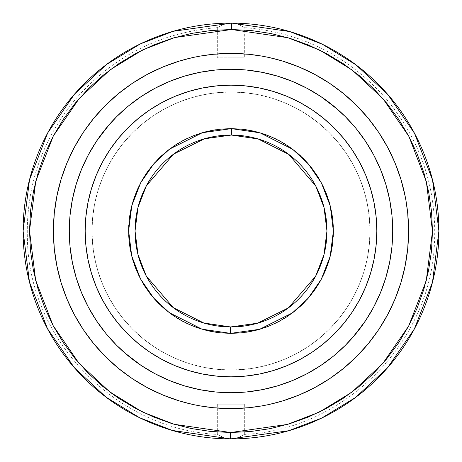<?xml version="1.0" encoding="UTF-8"?>
<svg xmlns="http://www.w3.org/2000/svg" width="462" height="462" viewBox="0 0 462 462"><rect width="100%" height="100%" fill="white"/><g stroke="black" fill="none" stroke-linecap="round" stroke-linejoin="round"><path stroke-width="0.35" stroke-dasharray="2.31 1.73" d="M217.671 29.961L231.364 29.516L231.375 23.1A207.9 207.9 0 0 0 23.1 231A207.9 207.9 0 0 1 228.055 23.123L223.013 24.671L217.671 27.599L223.007 24.671L228.055 23.123A207.9 207.9 0 0 0 23.1 231A207.9 207.9 0 0 0 230.625 438.9A207.9 207.9 0 0 0 438.9 231A207.9 207.9 0 0 0 233.945 23.123A207.9 207.9 0 0 1 438.9 231A207.9 207.9 0 0 0 231.375 23.1L231.364 29.516L287.705 37.665L319.525 50.011L352.061 69.947L382.911 98.643L408.83 136.278L426.293 181.451L432.484 231L426.293 280.555L408.806 325.756L382.848 363.427L351.946 392.14L319.346 412.081L287.456 424.411L230.636 432.484L230.625 438.9L288.912 430.671L321.858 417.994L355.561 397.453L387.526 367.827L414.391 328.932L432.49 282.224L438.9 231L432.519 179.88L414.501 133.27L387.757 94.439L355.936 64.824L322.366 44.254L289.535 31.508L231.398 23.1M221.079 332.888L230.411 333.368L230.446 326.952L203.69 322.984L173.163 307.565L146.258 276.01L137.982 254.545L135.048 231A95.952 95.952 0 0 0 230.446 326.952L230.411 333.368L259.731 329.256L292.515 312.826L308.206 298.221L321.379 279.083L330.238 256.139L333.373 231L330.243 205.879L321.408 182.981L308.304 163.889L292.706 149.313L260.141 132.865L231.589 128.632L231.554 135.048L258.31 139.016L288.837 154.435L315.742 185.99L324.018 207.455L326.952 231L323.995 254.649L315.627 276.224L288.421 307.877L257.588 323.198L230.625 326.952M55.902 260.649L54.262 248.406L53.407 231A177.593 177.593 0 0 0 231 408.593A177.593 177.593 0 0 0 408.593 231A177.593 177.593 0 0 1 231 408.593A177.593 177.593 0 0 1 53.407 231A177.593 177.593 0 0 0 231 408.593A177.593 177.593 0 0 0 408.593 231L407.738 248.406L405.18 265.644L400.947 282.553L395.074 298.96L387.624 314.714L378.661 329.666L368.283 343.664L356.577 356.577L343.664 368.283L329.666 378.661L314.714 387.624L298.96 395.074L282.553 400.947L265.644 405.18L248.406 407.738L231 408.593L213.594 407.738L196.356 405.18L179.447 400.947L163.04 395.074L147.286 387.624L132.334 378.661L118.336 368.283L105.423 356.577L93.717 343.664L83.339 329.666L74.376 314.714L66.926 298.96L61.053 282.553L56.82 265.644L54.262 248.406L53.407 231L54.262 213.594L56.82 196.356L61.053 179.447L66.926 163.04L74.376 147.286L83.339 132.334L93.717 118.336L105.423 105.423L118.336 93.717L132.334 83.339L147.286 74.376L163.04 66.926L179.447 61.053L196.356 56.82L213.594 54.262L231 53.407L248.406 54.262L265.644 56.82L282.553 61.053L298.96 66.926L314.714 74.376L329.666 83.339L343.664 93.717L356.577 105.423L368.283 118.336L378.661 132.334L387.624 147.286L395.074 163.04L400.947 179.447L405.18 196.356L407.738 213.594L408.593 231A177.593 177.593 0 0 0 231 53.407A177.593 177.593 0 0 0 53.407 231A177.593 177.593 0 0 1 231 53.407A177.593 177.593 0 0 1 408.593 231L407.738 213.594L405.18 196.356L400.947 179.447L395.074 163.04L387.624 147.286L378.661 132.334L368.283 118.336L356.577 105.423L343.664 93.717L329.666 83.339L314.714 74.376L298.96 66.926L282.553 61.053L265.644 56.82L248.406 54.262L231 53.407L213.594 54.262L196.356 56.82L179.447 61.053L163.04 66.926L147.286 74.376L132.334 83.339L118.336 93.717L105.423 105.423L93.717 118.336L83.339 132.334L74.376 147.286L66.926 163.04L61.053 179.447L56.82 196.356L54.262 213.594L53.407 231L54.262 248.406L56.82 265.644L61.053 282.553L66.926 298.96L74.376 314.714L83.339 329.666L93.717 343.664L105.423 356.577L118.336 368.283L132.334 378.661L147.286 387.624L163.04 395.074L179.447 400.947L196.356 405.18L213.594 407.738L231 408.593L248.406 407.738L265.644 405.18L282.553 400.947L298.96 395.074L314.714 387.624L329.666 378.661L343.664 368.283L356.577 356.577L368.283 343.664L378.661 329.666L387.624 314.714L395.074 298.96L400.947 282.553L405.18 265.644L407.738 248.406L408.593 231L407.738 248.406L405.18 265.644L400.947 282.553L395.074 298.96L387.624 314.714L378.661 329.666L368.283 343.664L356.577 356.577L343.664 368.283L329.666 378.661L314.714 387.624L298.96 395.074L282.553 400.947L270.871 404.059M231.375 23.1L173.088 31.329L140.142 44.006L106.439 64.547L74.474 94.173L47.609 133.068L29.51 179.776L23.1 230.532C22.574 182.363 42.348 125.577 82.889 85.106C122.725 43.948 179.493 23.164 228.055 23.123L231.554 23.1L231 23.1L231 57.802L217.671 57.802L231 57.802L231 23.1L236.105 23.62L239.836 25.052L244.329 27.599L238.086 24.295L233.945 23.123C282.559 23.158 339.42 44 379.273 85.274C419.843 125.855 439.535 182.779 438.9 231A207.9 207.9 0 0 1 233.945 438.877L228.055 438.877L225.895 438.38L228.055 438.877A207.9 207.9 0 0 1 23.1 231L29.481 282.12L47.499 328.73L74.243 367.561L106.064 397.176L139.634 417.746L172.465 430.492L230.602 438.9M169.005 380.353A161.712 161.712 0 0 0 199.451 389.605L184.061 385.747L169.115 380.399L154.77 373.614L141.141 365.442A161.712 161.712 0 0 0 141.181 365.471L128.413 356.006L116.655 345.345L105.994 333.587L96.541 320.842A161.712 161.712 0 0 0 96.558 320.859M215.148 391.932A161.712 161.712 0 0 0 246.852 391.932L231 392.712L215.148 391.932L199.451 389.605L215.148 391.932L231 392.712L246.852 391.932L262.549 389.605L246.852 391.932L231 392.712L215.148 391.932L199.451 389.605L184.061 385.747L199.451 389.605M380.353 292.995A161.712 161.712 0 0 0 389.605 262.549L385.747 277.939L380.399 292.885L373.614 307.23L365.442 320.859A161.712 161.712 0 0 0 365.471 320.819L356.006 333.587L345.345 345.345L333.587 356.006L320.842 365.459A161.712 161.712 0 0 0 320.859 365.442M231 404.198L231 438.9L231 404.198L217.671 404.198L244.329 404.198L231 404.198L231 438.9L228.055 438.877L223.926 437.705L225.878 438.374L222.164 436.948L217.671 434.401L223.914 437.705L228.055 438.877C179.51 438.842 122.69 418.058 82.808 376.813C42.221 336.255 22.459 279.291 23.1 231C22.459 279.291 42.221 336.255 82.808 376.813C122.69 418.058 179.51 438.842 228.055 438.877A207.9 207.9 0 0 1 23.1 231L23.1 230.532C22.574 182.363 42.348 125.577 82.889 85.106C122.725 43.948 179.493 23.164 228.055 23.123L231 23.1L231 57.802L217.671 57.802L244.329 57.802L231 57.802L231 23.1L236.105 23.62L233.945 23.123C282.559 23.158 339.42 44 379.273 85.274C419.843 125.855 439.535 182.779 438.9 231C439.535 279.221 419.843 336.145 379.273 376.726C339.42 418 282.559 438.842 233.945 438.877L238.086 437.705L244.329 434.401L239.836 436.948L233.945 438.877C282.559 438.842 339.42 418 379.273 376.726C419.843 336.145 439.535 279.221 438.9 231A207.9 207.9 0 0 1 233.945 438.877L231 438.9L231 404.198L244.329 404.198L231 404.198M231 438.9L230.446 438.9L231 438.9L231 326.952M217.671 404.198L217.671 434.401C118.232 429.978 31.676 343.151 27.558 243.699C24.908 189.241 40.956 141.002 75.687 98.984C113.381 56.017 160.707 32.219 217.671 27.599L222.153 25.058L217.671 27.599L217.671 57.802M370.004 231A139.004 139.004 0 0 0 231 91.996A139.004 139.004 0 0 0 91.996 231A139.004 139.004 0 0 1 231 91.996A139.004 139.004 0 0 1 370.004 231A139.004 139.004 0 0 0 231 91.996A139.004 139.004 0 0 0 91.996 231A139.004 139.004 0 0 1 231 91.996A139.004 139.004 0 0 1 370.004 231L369.334 217.377L367.33 203.881L364.016 190.65L359.424 177.806L353.592 165.477L346.575 153.771L338.45 142.816L329.291 132.71L319.184 123.55L308.229 115.425L296.523 108.408L284.194 102.576L271.35 97.984L258.119 94.67L244.623 92.666L231 91.996L217.377 92.666L203.881 94.67L190.65 97.984L177.806 102.576L165.477 108.408L153.771 115.425L142.816 123.55L132.71 132.71L123.55 142.816L115.425 153.771L108.408 165.477L102.576 177.806L97.984 190.65L94.67 203.881L92.666 217.377L91.996 231L92.666 244.623L94.67 258.119L97.984 271.35L102.576 284.194L108.408 296.523L115.425 308.229L123.55 319.184L132.71 329.291L142.816 338.45L153.771 346.575L165.477 353.592L177.806 359.424L190.65 364.016L203.881 367.33L217.377 369.334L231 370.004L244.623 369.334L258.119 367.33L271.35 364.016L284.194 359.424L296.523 353.592L308.229 346.575L319.184 338.45L329.291 329.291L338.45 319.184L346.575 308.229L353.592 296.523L359.424 284.194L364.016 271.35L367.33 258.119L369.334 244.623L370.004 231A139.004 139.004 0 0 1 231 370.004A139.004 139.004 0 0 1 91.996 231A139.004 139.004 0 0 0 231 370.004A139.004 139.004 0 0 0 370.004 231L369.334 217.377L367.33 203.881L364.016 190.65L359.424 177.806L353.592 165.477L346.575 153.771L338.45 142.816L329.291 132.71L319.184 123.55L308.229 115.425L296.523 108.408L284.194 102.576L271.35 97.984L258.119 94.67L244.623 92.666L231 91.996L217.377 92.666L203.881 94.67L190.65 97.984L177.806 102.576L165.477 108.408L153.771 115.425L142.816 123.55L132.71 132.71L123.55 142.816L115.425 153.771L108.408 165.477L102.576 177.806L97.984 190.65L94.67 203.881L92.666 217.377L91.996 231L92.666 244.623L94.67 258.119L97.984 271.35L102.576 284.194L108.408 296.523L115.425 308.229L123.55 319.184L132.71 329.291L142.816 338.45L153.771 346.575L165.477 353.592L177.806 359.424L190.65 364.016L203.881 367.33L217.377 369.334L231 370.004L244.623 369.334L258.119 367.33L271.35 364.016L284.194 359.424L296.523 353.592L308.229 346.575L319.184 338.45L329.291 329.291L338.45 319.184L346.575 308.229L353.592 296.523L359.424 284.194L364.016 271.35L367.33 258.119L369.334 244.623L370.004 231L369.334 217.377L367.33 203.881L364.016 190.65L359.424 177.806L353.592 165.477L346.575 153.771L338.45 142.816L329.291 132.71L319.184 123.55L308.229 115.425L296.523 108.408L284.194 102.576L271.35 97.984L258.119 94.67L244.623 92.666L231 91.996L217.377 92.666L203.881 94.67L190.65 97.984L177.806 102.576L165.477 108.408L153.771 115.425L142.816 123.55L132.71 132.71L123.55 142.816L115.425 153.771L108.408 165.477L102.576 177.806L97.984 190.65L94.67 203.881L92.666 217.377L91.996 231L92.666 244.623L94.67 258.119L97.984 271.35L102.576 284.194L108.408 296.523L115.425 308.229L123.55 319.184L132.71 329.291L142.816 338.45L153.771 346.575L165.477 353.592L177.806 359.424L190.65 364.016L203.881 367.33L217.377 369.334L231 370.004L244.623 369.334L258.119 367.33L271.35 364.016L284.194 359.424L296.523 353.592L308.229 346.575L319.184 338.45L329.291 329.291L338.45 319.184L346.575 308.229L353.592 296.523L359.424 284.194L364.016 271.35L367.33 258.119L369.334 244.623L370.004 231A139.004 139.004 0 0 1 231 370.004A139.004 139.004 0 0 1 91.996 231A139.004 139.004 0 0 0 231 370.004A139.004 139.004 0 0 0 370.004 231L369.334 217.377L367.33 203.881L364.016 190.65L359.424 177.806L353.592 165.477L346.575 153.771L338.45 142.816L329.291 132.71L319.184 123.55L308.229 115.425L296.523 108.408L284.194 102.576L271.35 97.984L258.119 94.67L244.623 92.666L231 91.996L217.377 92.666L203.881 94.67L190.65 97.984L177.806 102.576L165.477 108.408L153.771 115.425L142.816 123.55L132.71 132.71L123.55 142.816L115.425 153.771L108.408 165.477L102.576 177.806L97.984 190.65L94.67 203.881L92.666 217.377L91.996 231L92.666 244.623L94.67 258.119L97.984 271.35L102.576 284.194L108.408 296.523L115.425 308.229L123.55 319.184L132.71 329.291L142.816 338.45L153.771 346.575L165.477 353.592L177.806 359.424L190.65 364.016L203.881 367.33L217.377 369.334L231 370.004L244.623 369.334L258.119 367.33L271.35 364.016L284.194 359.424L296.523 353.592L308.229 346.575L319.184 338.45L329.291 329.291L338.45 319.184L346.575 308.229L353.592 296.523L359.424 284.194L364.016 271.35L367.33 258.119L369.334 244.623L370.004 231M359.592 162.231L365.725 175.196L370.547 188.669L374.024 202.552L376.126 216.707L376.83 231A145.83 145.83 0 0 0 231 85.17A145.83 145.83 0 0 0 85.17 231A145.83 145.83 0 0 1 231 85.17A145.83 145.83 0 0 1 376.83 231A145.83 145.83 0 0 0 231 85.17A145.83 145.83 0 0 0 85.17 231A145.83 145.83 0 0 0 231 376.83A145.83 145.83 0 0 0 376.83 231A145.83 145.83 0 0 1 231 376.83A145.83 145.83 0 0 1 85.17 231L85.874 216.707L87.976 202.552L91.453 188.669L96.275 175.196L102.391 162.254L109.748 149.983L118.272 138.49L127.882 127.882L138.49 118.272L149.983 109.748L162.254 102.391L175.196 96.275L188.669 91.453L202.552 87.976L216.707 85.874L231 85.17L245.293 85.874L259.448 87.976L273.331 91.453L286.804 96.275L299.746 102.391L312.017 109.748L323.51 118.272L334.118 127.882L343.728 138.49L352.252 149.983L359.609 162.254L365.725 175.196L370.547 188.669L374.024 202.552L376.126 216.707L376.83 231L376.126 245.293L374.024 259.448L370.547 273.331L365.725 286.804L359.609 299.746L352.252 312.017L343.728 323.51L334.118 334.118L323.51 343.728L312.017 352.252L299.746 359.609L286.804 365.725L273.331 370.547L259.448 374.024L245.293 376.126L231 376.83L216.707 376.126L202.552 374.024L188.669 370.547L175.196 365.725L162.254 359.609L149.983 352.252L138.49 343.728L127.882 334.118L118.272 323.51L109.748 312.017L102.391 299.746L96.275 286.804L91.453 273.331L87.976 259.448L85.874 245.293L85.17 231L85.874 216.707L87.976 202.552L91.453 188.669L96.275 175.196L102.391 162.254L109.748 149.983L118.272 138.49L127.882 127.882L138.49 118.272L149.983 109.748L162.254 102.391L175.196 96.275L188.669 91.453L202.552 87.976L216.707 85.874L231 85.17L245.293 85.874L259.448 87.976L273.331 91.453L286.804 96.275L299.746 102.391L312.017 109.748L323.51 118.272L334.118 127.882L343.728 138.49L352.252 149.983L359.609 162.254L365.725 175.196L370.547 188.669L374.024 202.552L376.126 216.707L376.83 231L376.126 245.293L374.024 259.448L370.547 273.331L365.725 286.804L359.609 299.746L352.252 312.017L343.728 323.51L334.118 334.118L323.51 343.728L312.017 352.252L299.746 359.609L286.804 365.725L273.331 370.547L259.448 374.024L245.293 376.126L231 376.83L216.707 376.126L202.552 374.024L188.669 370.547L175.196 365.725L162.254 359.609L149.983 352.252L138.49 343.728L127.882 334.118L118.272 323.51L109.748 312.017L102.391 299.746L96.275 286.804L91.453 273.331L87.976 259.448L85.874 245.293L85.17 231A145.83 145.83 0 0 0 231 376.83A145.83 145.83 0 0 0 376.83 231L376.126 245.293L374.024 259.448L370.547 273.331M380.399 169.115L385.747 184.061L389.605 199.451L391.932 215.148L392.712 231A161.712 161.712 0 0 1 231 392.712A161.712 161.712 0 0 1 69.288 231A161.712 161.712 0 0 0 231 392.712A161.712 161.712 0 0 0 392.712 231L391.932 246.852L389.605 262.549L391.932 246.852L392.712 231A161.712 161.712 0 0 0 231 69.288A161.712 161.712 0 0 0 69.288 231L70.068 215.148L72.395 199.451L76.253 184.061L81.601 169.115L88.386 154.77L96.541 141.158L105.994 128.413L116.655 116.655L128.413 105.994L141.158 96.541L154.77 88.386L169.115 81.601L184.061 76.253L199.451 72.395L215.148 70.068L231 69.288L246.852 70.068L262.549 72.395L277.939 76.253L292.885 81.601L307.23 88.386L320.842 96.541L333.587 105.994L345.345 116.655L356.006 128.413L365.459 141.158L373.614 154.77L380.399 169.115L385.747 184.061L389.605 199.451L391.932 215.148L392.712 231L391.932 215.148L389.605 199.451L385.747 184.061L380.399 169.115L373.614 154.77L365.459 141.158L356.006 128.413L345.345 116.655L333.587 105.994L320.842 96.541L307.23 88.386L292.885 81.601L277.939 76.253L262.549 72.395L246.852 70.068L231 69.288L215.148 70.068L199.451 72.395L184.061 76.253L169.115 81.601L154.77 88.386L141.158 96.541L128.413 105.994L116.655 116.655L105.994 128.413L96.541 141.158L88.386 154.77L81.601 169.115L76.253 184.061L72.395 199.451L70.068 215.148L69.288 231A161.712 161.712 0 0 1 231 69.288A161.712 161.712 0 0 1 392.712 231L391.932 246.852L389.605 262.549L385.747 277.939L389.605 262.549M230.446 326.952A95.952 95.952 0 0 0 326.952 231A95.952 95.952 0 0 0 231.554 135.048L231.589 128.632L230.561 128.627M240.921 129.112L231 128.627L202.269 132.744L169.485 149.174L153.794 163.779L140.621 182.917L131.762 205.861L128.627 231L131.757 256.121L140.592 279.019L153.696 298.111L169.294 312.687L201.859 329.135L231.439 333.373M241.014 332.883L245.992 332.27M250.935 331.41L255.781 330.33M259.465 329.337L265.355 327.437M268.994 326.062L274.607 323.619M278.141 321.87L283.449 318.919M286.815 316.817L291.788 313.369M295.951 310.129L299.509 307.068M302.443 304.319L306.606 300.017M310.031 296.073L312.999 292.29M315.396 288.941L318.595 283.98M320.668 280.394L323.331 275.219M325.063 271.396L327.2 266.002M328.58 261.96L328.973 260.689M331.144 252.24L331.352 251.224M331.41 250.941L332.172 246.621M332.744 242.342L333.212 236.706M333.362 232.288L333.373 231.295M333.373 230.96L333.281 226.675M332.911 221.275L332.374 216.73M331.647 212.289L330.492 206.889M329.325 202.5L327.662 197.291M326.062 193.012L325.722 192.163M325.554 191.765L323.914 188.022M321.465 183.085L319.282 179.169M316.828 175.202L316.343 174.463M316.072 174.053L313.796 170.796M310.955 167.071L307.548 163.022M303.701 158.922L300.543 155.873M296.945 152.697L296.298 152.16M295.888 151.819L292.868 149.434M288.946 146.604L288.271 146.148M287.809 145.836L284.609 143.786M280.388 141.332L279.695 140.95M279.181 140.673L275.831 138.964M270.079 136.382L266.649 135.037M261.942 133.414L261.226 133.195M260.614 133.004L257.086 132.005M252.269 130.862L251.513 130.706M250.866 130.573L247.274 129.932M242.302 129.256L241.603 129.181M220.986 129.117L216.008 129.73M211.065 130.59L206.219 131.67M202.535 132.663L201.288 133.033M193.006 135.938L187.393 138.381M183.859 140.13L178.551 143.081M175.185 145.184L170.212 148.631M166.049 151.871L162.491 154.932M159.557 157.681L155.394 161.983M151.969 165.927L149.001 169.71M146.604 173.059L143.405 178.02M141.332 181.606L138.669 186.781M136.937 190.604L134.8 195.998M133.42 200.04L131.843 205.555M130.856 209.76L130.648 210.776M130.59 211.059L129.828 215.379M129.256 219.658L128.788 225.294M128.638 229.712L128.627 230.705M128.627 231.04L128.719 235.325M129.089 240.725L129.626 245.27M130.353 249.711L131.508 255.111M132.675 259.5L134.338 264.709M135.938 268.988L136.278 269.837M136.446 270.235L138.086 273.978M140.535 278.915L142.718 282.831M145.172 286.798L145.657 287.537M145.928 287.947L148.204 291.204M151.045 294.929L154.452 298.978M158.299 303.078L161.457 306.127M165.055 309.303L165.702 309.84M166.112 310.181L169.132 312.566M173.054 315.396L173.729 315.852M174.191 316.164L177.391 318.214M181.612 320.668L182.305 321.05M182.819 321.327L186.169 323.036M191.921 325.618L195.351 326.963M200.058 328.586L200.774 328.805M201.386 328.996L204.914 329.995M209.731 331.139L210.487 331.294M211.134 331.427L214.726 332.068M219.698 332.744L220.397 332.819M231.554 135.048A95.952 95.952 0 0 0 135.048 231L138.005 207.351L146.373 185.776L173.579 154.123L204.412 138.802L231.375 135.048M352.581 337.624L345.345 345.345L333.587 356.006L320.842 365.459L307.23 373.614L292.885 380.399L277.939 385.747L262.549 389.605L277.939 385.747L292.885 380.399L307.23 373.614L320.842 365.459L333.587 356.006L345.345 345.345L356.006 333.587L365.459 320.842L373.614 307.23L380.399 292.885L385.747 277.939L380.399 292.885L373.614 307.23L365.459 320.842M124.376 352.581L116.655 345.345L105.994 333.587L96.541 320.842L88.386 307.23L81.601 292.885L76.253 277.939L72.395 262.549L70.068 246.852L69.288 231L70.068 246.852L72.395 262.549L76.253 277.939L81.601 292.885L88.386 307.23L96.541 320.842L105.994 333.587L116.655 345.345L128.413 356.006L141.158 365.459L154.77 373.614L169.115 380.399L184.061 385.747L169.115 380.399L154.77 373.614L141.158 365.459M320.819 96.529A161.712 161.712 0 0 1 320.859 96.558L307.23 88.386L292.885 81.601L277.939 76.253L262.549 72.395L246.852 70.068A161.712 161.712 0 0 0 215.148 70.068L231 69.288L246.852 70.068M96.529 141.181A161.712 161.712 0 0 1 96.558 141.141L88.386 154.77L81.601 169.115L76.253 184.061L72.395 199.451L70.068 215.148L69.288 231L70.068 246.852L72.395 262.549L76.253 277.939L81.601 292.885M244.329 432.039L230.636 432.484L174.295 424.335L142.475 411.988L109.939 392.053L79.089 363.357L53.17 325.722L35.707 280.55L29.516 231L35.707 181.445L53.194 136.244L79.152 98.573L110.054 69.86L142.654 49.919L174.544 37.589L231 29.516L251.097 30.521L270.64 33.455L289.801 38.288L308.397 44.976L326.247 53.453L343.179 63.635L359.038 75.433L373.66 88.721L386.913 103.384L398.666 119.271L408.801 136.232L417.232 154.106L423.868 172.719L428.649 191.892L431.531 211.44L432.484 231.179L431.496 250.918L428.58 270.461L423.764 289.628L417.094 308.229L408.633 326.085L398.463 343.029L386.682 358.899L373.406 373.533L358.76 386.798L342.879 398.562L325.929 408.72L308.062 417.163L289.455 423.816L270.287 428.615L250.739 431.514M230.625 438.9L230.636 432.484L210.903 431.479L191.36 428.545L172.199 423.712L153.603 417.024L135.753 408.547L118.821 398.365M110.02 392.117L102.962 386.567L88.34 373.279L75.087 358.616L63.334 342.729L53.199 325.768L44.768 307.894L38.132 289.281L33.351 270.108L30.469 250.56L29.516 230.821L30.504 211.082L33.42 191.539L38.236 172.372L44.906 153.771L53.367 135.915L63.537 118.971L75.318 103.101L88.594 88.467L103.24 75.202L119.121 63.438L136.071 53.28L153.938 44.837L172.545 38.184L191.713 33.385L211.261 30.486M102.408 299.769L96.275 286.804L91.453 273.331L87.976 259.448L85.874 245.293L85.17 231L85.874 216.707L87.976 202.552L91.453 188.669M96.275 175.196L102.391 162.254L109.748 149.983L118.272 138.49L127.882 127.882L138.49 118.272L149.983 109.748M162.231 102.408L175.196 96.275L188.669 91.453L202.552 87.976L216.707 85.874L231 85.17L245.293 85.874L259.448 87.976L273.331 91.453M286.804 96.275L299.746 102.391L312.017 109.748L323.51 118.272L334.118 127.882L343.728 138.49L352.252 149.983M365.725 286.804L359.609 299.746L352.252 312.017L343.728 323.51L334.118 334.118L323.51 343.728L312.017 352.252M299.769 359.592L286.804 365.725L273.331 370.547L259.448 374.024L245.293 376.126L231 376.83L216.707 376.126L202.552 374.024L188.669 370.547M175.196 365.725L162.254 359.609L149.983 352.252L138.49 343.728L127.882 334.118L118.272 323.51L109.748 312.017M320.842 365.459L307.23 373.614M292.885 380.399L277.939 385.747L262.549 389.605L246.852 391.932M96.541 320.842L88.386 307.23M109.419 124.376L116.655 116.655L128.413 105.994L141.158 96.541L154.77 88.386M169.115 81.601L184.061 76.253L199.451 72.395L215.148 70.068M337.624 109.419L345.345 116.655L356.006 128.413L365.459 141.158L373.614 154.77M244.329 404.198L244.329 434.401L238.987 437.329L233.945 438.877L238.993 437.329L244.329 434.401C343.768 429.978 430.324 343.151 434.442 243.693C437.092 189.235 421.044 140.991 386.296 98.966C348.608 56.012 301.288 32.219 244.329 27.599L239.847 25.058L236.122 23.626L239.836 25.052L244.329 27.599L244.329 57.802L231 57.802L244.329 57.802M228.055 23.123L222.164 25.052L228.055 23.123M292.995 81.647A161.712 161.712 0 0 0 262.549 72.395M81.647 169.005A161.712 161.712 0 0 0 72.395 199.451M260.308 406.156L248.406 407.738L231 408.593L213.594 407.738L201.692 406.156M191.129 404.059L179.447 400.947L163.04 395.074L147.286 387.624L132.334 378.661L118.336 368.283L105.423 356.577L93.717 343.664L83.339 329.666L74.376 314.714M72.401 310.909L66.926 298.96L61.053 282.553L56.82 265.644M406.098 201.351L407.738 213.594L408.593 231A177.593 177.593 0 0 0 231 53.407A177.593 177.593 0 0 0 53.407 231L54.262 213.594L56.82 196.356L61.053 179.447L66.926 163.04L74.376 147.286L83.339 132.334L93.717 118.336L105.423 105.423L118.336 93.717L132.334 83.339L147.286 74.376L163.04 66.926L179.447 61.053L191.129 57.941M201.692 55.844L213.594 54.262L231 53.407L248.406 54.262L260.308 55.844M270.871 57.941L282.553 61.053L298.96 66.926L314.714 74.376L329.666 83.339L343.664 93.717L356.577 105.423L368.283 118.336L378.661 132.334L387.624 147.286M389.599 151.091L395.074 163.04L400.947 179.447L405.18 196.356M231 135.048L231 23.1"/><path stroke-width="0.69" d="M211.267 30.486L231.537 29.516L251.264 30.538L270.801 33.489L289.951 38.334L308.535 45.033L326.374 53.523L343.301 63.716L359.141 75.52L373.752 88.814L386.989 103.476L398.729 119.369L408.858 136.33L417.273 154.204L423.897 172.817L428.667 191.99L431.537 211.532L432.484 231.266L431.485 250.999L428.563 270.536L423.741 289.697L417.071 308.287L408.604 326.137L398.435 343.075L386.654 358.934L373.377 373.562L358.726 386.821L342.856 398.579L325.906 408.731L308.044 417.169L289.437 423.821L270.276 428.615L250.733 431.514L231 432.484L287.404 424.428L319.265 412.121L351.848 392.215L382.744 363.548L408.714 325.941L426.235 280.792L432.484 231.266L426.362 181.728L408.962 136.533L383.09 98.851L352.275 70.103L319.744 50.115L287.918 37.722L231.537 29.516L231.554 23.1L289.657 31.549L322.464 44.3L356.006 64.876L387.803 94.485L414.518 133.31L432.524 179.897L438.9 231L432.484 282.247L414.362 328.979L387.474 367.891L355.474 397.516L321.743 418.052L288.767 430.711L230.446 438.9L230.463 432.484L231 432.484L230.463 432.484L230.446 438.9A207.9 207.9 0 0 1 23.1 231A207.9 207.9 0 0 1 231.554 23.1A207.9 207.9 0 0 1 438.9 231A207.9 207.9 0 0 1 230.446 438.9L172.343 430.451L139.536 417.7L105.994 397.124L74.197 367.515L47.482 328.69L29.476 282.103L23.1 231L29.516 179.753L47.638 133.021L74.526 94.109L106.526 64.484L140.257 43.948L173.233 31.289L231.554 23.1L231.537 29.516L174.596 37.572L142.735 49.879L110.152 69.785L79.256 98.452L53.286 136.059L35.765 181.208L29.516 230.734L35.638 280.272L53.038 325.467L78.91 363.149L109.725 391.897L142.256 411.885L174.082 424.278L230.463 432.484L210.736 431.462L191.199 428.511L172.049 423.666L153.465 416.967L135.626 408.477L118.699 398.284L102.859 386.48L88.248 373.186L75.011 358.524L63.271 342.631L53.142 325.67L44.727 307.796L38.103 289.183L33.333 270.01L30.463 250.468L29.516 230.734L30.515 211.001L33.437 191.464L38.259 172.303L44.929 153.713L53.396 135.863L63.565 118.925L75.346 103.066L88.623 88.438L103.274 75.179L119.144 63.421L136.094 53.269L153.956 44.831L172.563 38.179L191.724 33.385L211.267 30.486L217.671 29.961M230.625 326.952L230.602 333.373L201.963 329.169L169.288 312.682L153.655 298.065L140.535 278.915L131.716 255.96L128.627 230.804L131.814 205.654L140.719 182.733L153.915 163.635L169.606 149.076L202.344 132.721L231.398 128.627L231.375 135.048L204.435 138.796L173.608 154.1L146.385 185.747L138.011 207.328L135.048 231L137.988 254.568L146.281 276.057L173.25 307.628L203.834 323.025L230.625 326.952A95.952 95.952 0 0 1 135.048 231A95.952 95.952 0 0 1 231.375 135.048A95.952 95.952 0 0 1 326.952 231L324.012 207.432L315.719 185.943L288.75 154.372L258.166 138.975L231.375 135.048L231.398 128.627L260.037 132.831L292.712 149.318L308.345 163.935L321.465 183.085L330.284 206.04L333.373 231.196L330.186 256.346L321.281 279.267L308.085 298.365L292.394 312.924L259.656 329.279L230.602 333.373L230.625 326.952L257.565 323.204L288.392 307.9L315.615 276.253L323.989 254.672L326.952 231A95.952 95.952 0 0 1 230.625 326.952L230.446 326.952M270.871 404.059L282.553 400.947L298.96 395.074L314.714 387.624L329.666 378.661L343.664 368.283L356.577 356.577L368.283 343.664L378.661 329.666L387.624 314.714L395.074 298.96L400.947 282.553L405.18 265.644L407.738 248.406L408.593 231A177.593 177.593 0 0 1 231 408.593A177.593 177.593 0 0 1 53.407 231A177.593 177.593 0 0 1 231 53.407A177.593 177.593 0 0 1 408.593 231L407.738 213.594L406.098 201.351M231 23.1L228.055 23.123L231 23.1M292.995 380.353A161.712 161.712 0 0 0 320.819 365.471L333.587 356.006L345.345 345.345L356.006 333.587L365.459 320.842L373.614 307.23L380.399 292.885L385.747 277.939L389.605 262.549A161.712 161.712 0 0 0 392.712 231A161.712 161.712 0 0 1 231 392.712A161.712 161.712 0 0 1 69.288 231A161.712 161.712 0 0 0 81.555 292.769M81.647 292.995A161.712 161.712 0 0 0 96.529 320.819L105.994 333.587L116.655 345.345L128.413 356.006L141.158 365.459A161.712 161.712 0 0 0 169.005 380.353M96.558 320.859A161.712 161.712 0 0 0 141.141 365.442M124.376 352.581L141.158 365.459L154.77 373.614L169.115 380.399L184.061 385.747L199.451 389.605A161.712 161.712 0 0 0 215.148 391.932L231 392.712L246.852 391.932A161.712 161.712 0 0 0 292.769 380.445M320.859 365.442A161.712 161.712 0 0 0 365.442 320.859M352.581 337.624L365.459 320.842A161.712 161.712 0 0 0 380.353 292.995M228.055 438.877L233.945 438.877L228.055 438.877M85.17 231A145.83 145.83 0 0 1 231 85.17A145.83 145.83 0 0 1 376.83 231L376.126 245.293L374.024 259.448L370.547 273.331L365.725 286.804L359.609 299.746L352.252 312.017L343.728 323.51L334.118 334.118L323.51 343.728L312.017 352.252L299.746 359.609L286.804 365.725L273.331 370.547L259.448 374.024L245.293 376.126L231 376.83L216.707 376.126L202.552 374.024L188.669 370.547L175.196 365.725L162.254 359.609L149.983 352.252L138.49 343.728L127.882 334.118L118.272 323.51L109.748 312.017L102.391 299.746L96.275 286.804L91.453 273.331L87.976 259.448L85.874 245.293L85.17 231L85.874 216.707L87.976 202.552L91.453 188.669L96.275 175.196L102.391 162.254L109.748 149.983L118.272 138.49L127.882 127.882L138.49 118.272L149.983 109.748L162.254 102.391L175.196 96.275L188.669 91.453L202.552 87.976L216.707 85.874L231 85.17L245.293 85.874L259.448 87.976L273.331 91.453L286.804 96.275L299.746 102.391L312.017 109.748L323.51 118.272L334.118 127.882L343.728 138.49L352.252 149.983L359.609 162.254L365.725 175.196L370.547 188.669L374.024 202.552L376.126 216.707L376.83 231A145.83 145.83 0 0 1 231 376.83A145.83 145.83 0 0 1 85.17 231M231 333.373L241.014 332.883L250.947 331.41L260.683 328.973L270.131 325.6L279.204 321.315L287.814 316.158L295.876 310.193L303.315 303.459L310.066 296.032L316.048 287.976L321.217 279.377L325.519 270.316L328.915 260.874L331.369 251.143L332.859 241.222L333.373 231.196L332.9 221.177L331.45 211.25L329.031 201.507L325.675 192.053L321.408 182.975L316.274 174.353L310.314 166.28L303.598 158.824L296.182 152.062L288.144 146.061L279.556 140.875L270.495 136.556L261.065 133.143L251.34 130.671L241.418 129.158L231 128.627L220.986 129.117L211.053 130.59L201.317 133.027L191.869 136.4L182.796 140.685L174.186 145.842L166.124 151.807L158.685 158.541L151.934 165.968L145.952 174.024L140.783 182.623L136.481 191.684L133.085 201.126L130.63 210.857L129.141 220.778L128.627 230.804L129.1 240.823L130.55 250.75L132.969 260.493L136.325 269.947L140.592 279.025L145.726 287.647L151.686 295.72L158.402 303.176L165.818 309.938L173.856 315.939L182.444 321.125L191.505 325.444L200.935 328.857L210.66 331.329L220.582 332.842L230.602 333.373L241.02 332.883M245.992 332.27L250.935 331.41M255.781 330.33L259.465 329.337M265.355 327.437L268.994 326.062M274.607 323.619L278.141 321.87M283.449 318.919L286.815 316.817M291.788 313.369L295.951 310.129M299.509 307.068L302.443 304.319M306.606 300.017L310.031 296.073M312.999 292.29L315.396 288.941M318.595 283.98L320.668 280.394M323.331 275.219L325.063 271.396M327.2 266.002L328.58 261.96M328.973 260.689L331.144 252.24M332.172 246.621L332.744 242.342M333.212 236.706L333.362 232.288M333.373 231.295L333.373 230.96M333.281 226.675L332.911 221.275M332.374 216.73L331.647 212.289M330.492 206.889L329.325 202.5M327.662 197.291L326.062 193.012M325.722 192.163L325.554 191.765M323.914 188.022L321.465 183.085M319.282 179.169L316.828 175.202M316.343 174.463L316.072 174.053M313.796 170.796L310.955 167.071M307.548 163.022L303.701 158.922M300.543 155.873L296.945 152.697M296.298 152.16L295.888 151.819M292.868 149.434L288.946 146.604M288.271 146.148L287.809 145.836M284.609 143.786L280.388 141.332M279.695 140.95L279.181 140.673M275.831 138.964L270.079 136.382M266.649 135.037L261.942 133.414M261.226 133.195L260.614 133.004M257.086 132.005L252.269 130.862M251.513 130.706L250.866 130.573M247.274 129.932L242.302 129.256M241.603 129.181L240.921 129.112M216.008 129.73L211.065 130.59M206.219 131.67L202.535 132.663M201.288 133.033L193.006 135.938M187.393 138.381L183.859 140.13M178.551 143.081L175.185 145.184M170.212 148.631L166.049 151.871M162.491 154.932L159.557 157.681M155.394 161.983L151.969 165.927M149.001 169.71L146.604 173.059M143.405 178.02L141.332 181.606M138.669 186.781L136.937 190.604M134.8 195.998L133.42 200.04M131.843 205.555L130.856 209.76M129.828 215.379L129.256 219.658M128.788 225.294L128.638 229.712M128.627 230.705L128.627 231.04M128.719 235.325L129.089 240.725M129.626 245.27L130.353 249.711M131.508 255.111L132.675 259.5M134.338 264.709L135.938 268.988M136.278 269.837L136.446 270.235M138.086 273.978L140.535 278.915M142.718 282.831L145.172 286.798M145.657 287.537L145.928 287.947M148.204 291.204L151.045 294.929M154.452 298.978L158.299 303.078M161.457 306.127L165.055 309.303M165.702 309.84L166.112 310.181M169.132 312.566L173.054 315.396M173.729 315.852L174.191 316.164M177.391 318.214L181.612 320.668M182.305 321.05L182.819 321.327M186.169 323.036L191.921 325.618M195.351 326.963L200.058 328.586M200.774 328.805L201.386 328.996M204.914 329.995L209.731 331.139M210.487 331.294L211.134 331.427M214.726 332.068L219.698 332.744M220.397 332.819L221.079 332.888M380.353 169.005A161.712 161.712 0 0 0 365.471 141.181L356.006 128.413L345.345 116.655L333.587 105.994L320.842 96.541A161.712 161.712 0 0 0 292.995 81.647M169.005 81.647A161.712 161.712 0 0 0 141.181 96.529L128.413 105.994L116.655 116.655L105.994 128.413L96.541 141.158A161.712 161.712 0 0 0 81.647 169.005M231 128.627L220.98 129.117M250.733 431.514L244.329 432.039M118.821 398.365L110.02 392.117M91.453 188.669L96.275 175.196M149.983 109.748L162.254 102.391M273.331 91.453L286.804 96.275M352.252 149.983L359.609 162.254M370.547 273.331L365.725 286.804M312.017 352.252L299.746 359.609M188.669 370.547L175.196 365.725M109.748 312.017L102.391 299.746M307.23 373.614L292.885 380.399L307.23 373.614L320.842 365.459M88.386 307.23L81.601 292.885L88.386 307.23L96.541 320.842M72.395 199.451L70.068 215.148L69.288 231A161.712 161.712 0 0 1 72.395 199.451L76.253 184.061L81.601 169.115L88.386 154.77L96.541 141.158L109.419 124.376M154.77 88.386L169.115 81.601L154.77 88.386L141.158 96.541M262.549 72.395L246.852 70.068A161.712 161.712 0 0 1 262.549 72.395L277.939 76.253L292.885 81.601L307.23 88.386L320.842 96.541L337.624 109.419M373.614 154.77L380.399 169.115L373.614 154.77L365.459 141.158M81.601 292.885L76.253 277.939L72.395 262.549L70.068 246.852L69.288 231A161.712 161.712 0 0 1 231 69.288A161.712 161.712 0 0 1 392.712 231A161.712 161.712 0 0 0 380.445 169.231M365.442 141.141A161.712 161.712 0 0 0 320.859 96.558M246.852 70.068L231 69.288L215.148 70.068A161.712 161.712 0 0 0 169.231 81.555M141.141 96.558A161.712 161.712 0 0 0 96.558 141.141M201.692 406.156L213.594 407.738L231 408.593L248.406 407.738L260.308 406.156M191.129 57.941L179.447 61.053L163.04 66.926L147.286 74.376L132.334 83.339L118.336 93.717L105.423 105.423L93.717 118.336L83.339 132.334L74.376 147.286L66.926 163.04L61.053 179.447L56.82 196.356L54.262 213.594L53.407 231L54.262 248.406L56.82 265.644L61.053 282.553L66.926 298.96L74.376 314.714L83.339 329.666L93.717 343.664L105.423 356.577L118.336 368.283L132.334 378.661L147.286 387.624L163.04 395.074L179.447 400.947L191.129 404.059M74.376 314.714L72.401 310.909M56.82 265.644L55.902 260.649M260.308 55.844L248.406 54.262L231 53.407L213.594 54.262L201.692 55.844M405.18 196.356L400.947 179.447L395.074 163.04L387.624 147.286L378.661 132.334L368.283 118.336L356.577 105.423L343.664 93.717L329.666 83.339L314.714 74.376L298.96 66.926L282.553 61.053L270.871 57.941M387.624 147.286L389.599 151.091M389.605 262.549L391.932 246.852L392.712 231L391.932 215.148L389.605 199.451L385.747 184.061L380.399 169.115M215.148 70.068L199.451 72.395L184.061 76.253L169.115 81.601M199.451 389.605L215.148 391.932M246.852 391.932L262.549 389.605L277.939 385.747L292.885 380.399M231 326.952L231 135.048"/></g></svg>
